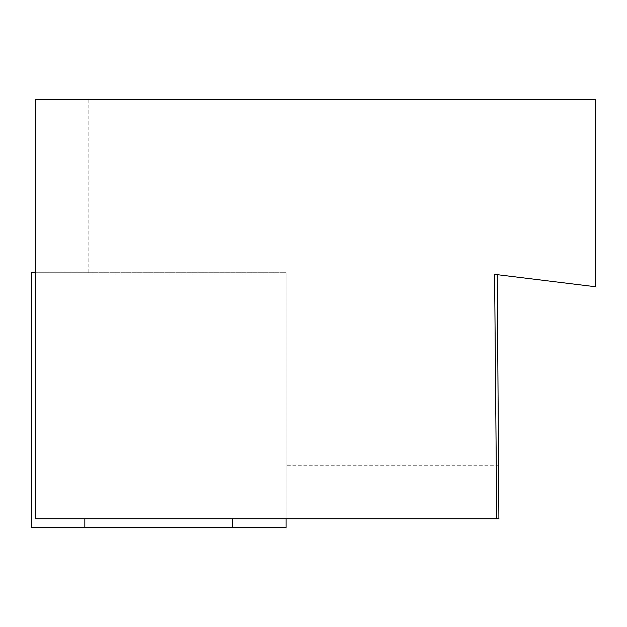 <?xml version="1.0" encoding="UTF-8"?>
<svg xmlns="http://www.w3.org/2000/svg" width="627" height="627" viewBox="0 0 627 627"><rect width="100%" height="100%" fill="white"/><g stroke="black" fill="none" stroke-linecap="round" stroke-linejoin="round"><path stroke-width="0.47" stroke-dasharray="3.13 2.35" d="M494.601 274.352L595.65 286.758L595.65 99.544L35.363 99.544L35.363 272.714L84.841 272.714L31.35 272.714L31.35 527.456L286.084 527.456L286.084 272.714L84.841 272.714L286.084 272.714L286.084 518.764L498.904 518.764M286.084 518.764L286.084 272.714L286.084 518.764L35.363 518.764L35.363 272.714L88.846 272.714L88.846 99.544M35.363 272.714L88.846 272.714M84.841 518.764L84.841 527.456M232.601 518.764L232.601 527.456M498.904 465.273L286.084 465.273"/><path stroke-width="0.94" d="M286.084 518.764L286.084 527.456L31.35 527.456L31.35 272.714L35.363 272.714M35.363 99.544L35.363 518.764L496.733 518.764L494.601 274.352L595.65 286.758L595.65 99.544L35.363 99.544M496.733 518.764L498.904 518.764L497.242 274.673M232.601 518.764L232.601 527.456M84.841 518.764L84.841 527.456"/></g></svg>
